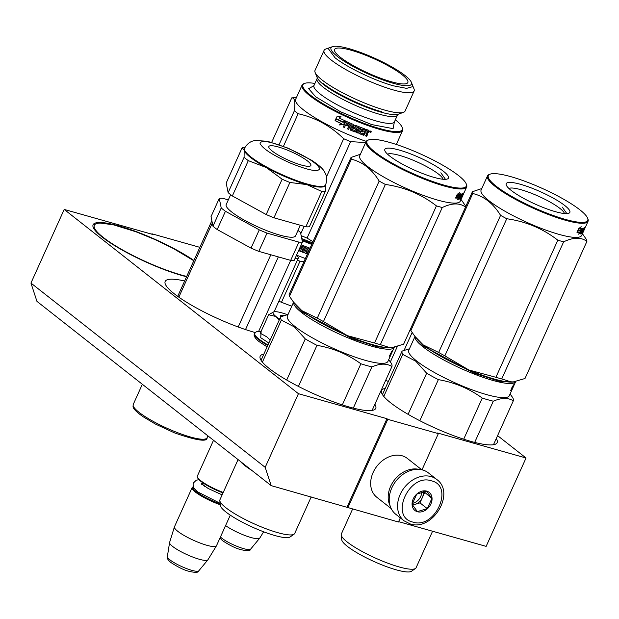 <?xml version="1.0" encoding="UTF-8"?>
<svg xmlns="http://www.w3.org/2000/svg" width="619" height="619" viewBox="0 0 619 619"><rect width="100%" height="100%" fill="white"/><g stroke="black" fill="none" stroke-linecap="round" stroke-linejoin="round"><path stroke-width="0.93" d="M271.184 485.636L265.187 467.337L30.95 283.069L36.947 301.368L271.184 485.636L398.45 522.003L400.323 517.855M497.591 435.621L526.042 457.998L486.139 546.368L398.613 521.639M265.187 467.337L298.435 393.692L386.952 418.699L347.05 507.069M30.95 283.069L64.198 209.431L152.715 234.439L151.895 233.789L151.725 234.16M199.836 247.337L151.895 233.789M526.042 457.998L437.525 432.991L438.345 433.633L422.003 469.829M347.87 507.712L387.765 419.342L438.345 433.633M387.765 419.342L386.952 418.699M385.219 388.423A63.401 12.21 24.3 0 0 381.567 390.488A63.401 12.21 24.3 0 0 390.674 402.822A63.401 12.21 24.3 0 0 453.363 435.575A63.401 12.21 24.3 0 0 497.134 442.67A63.401 12.21 24.3 0 0 496.268 438.561M385.629 380.453A63.401 12.21 24.3 0 0 388.392 381.412M278.86 301.244A63.401 12.21 24.3 0 0 291.812 306.134M263.833 354.13A63.401 12.21 24.3 0 0 260.181 356.196A63.401 12.21 24.3 0 0 269.28 368.529A63.401 12.21 24.3 0 0 331.977 401.274A63.401 12.21 24.3 0 0 375.748 408.37A63.401 12.21 24.3 0 0 374.874 404.269M184.64 280.995A63.401 12.21 24.3 0 0 165.172 281.452A63.401 12.21 24.3 0 0 174.279 293.793A63.401 12.21 24.3 0 0 255.26 332.565M193.909 260.467A63.401 12.21 24.3 0 0 132.412 230.229A63.401 12.21 24.3 0 0 93.105 224.759A63.401 12.21 24.3 0 0 102.205 237.092A63.401 12.21 24.3 0 0 186.551 276.763M64.198 209.431L298.435 393.692M213.516 440.271L197.322 476.135A23.058 4.441 24.3 0 0 197.376 477.117A23.058 4.441 24.3 0 0 200.633 480.623A23.058 4.441 -155.7 0 0 223.227 492.453M197.376 477.117L197.709 477.945A22.392 4.31 24.3 0 0 200.873 481.358A22.392 4.31 -155.7 0 0 223.018 492.925M193.391 486.882A22.392 4.31 24.3 0 0 196.215 491.664A22.392 4.31 -155.7 0 0 220.178 503.889M193.376 486.851L192.904 487.014A23.058 4.441 24.3 0 0 192.138 487.625A23.058 4.441 24.3 0 0 195.442 492.113A23.058 4.441 -155.7 0 0 220.271 504.756M192.138 487.625L174.45 526.8A23.058 4.441 24.3 0 0 174.411 526.901A23.058 4.441 24.3 0 0 177.754 531.288A23.058 4.441 -155.7 0 0 200.308 543.103A23.058 4.441 -155.7 0 0 216.418 545.873A23.058 4.441 -155.7 0 0 216.472 545.78L230.291 515.163M174.411 526.901L169.606 542.453A21.031 4.047 24.3 0 0 169.575 542.569A21.031 4.047 24.3 0 0 172.662 546.453A21.031 4.047 -155.7 0 0 192.966 557.131A21.031 4.047 -155.7 0 0 207.868 559.855A21.031 4.047 -155.7 0 0 207.93 559.762L216.418 545.873M263.617 531.791L259.779 538.073A21.031 4.047 -155.7 0 1 259.709 538.166A21.031 4.047 -155.7 0 1 245.712 535.783A21.031 4.047 -155.7 0 1 225.587 525.585M436.712 479.439L428.363 472.862A26.346 20.404 128.2 0 0 422.707 470.007A26.346 20.404 128.2 0 0 391.835 487.857A26.346 20.404 128.2 0 0 395.781 514.281L404.13 520.858L410.219 523.937C432.48 531.628 455.948 493.018 436.712 479.439A26.346 20.404 128.2 0 0 431.064 476.584A26.346 20.404 128.2 0 0 402.071 490.867A26.346 20.404 128.2 0 0 404.13 520.858M412.749 522.057C435.01 529.779 454.787 485.992 431.373 480.816C409.113 473.086 389.336 516.88 412.749 522.057M417.407 511.743A11.529 8.929 128.2 0 0 430.909 503.936A11.529 8.929 128.2 0 0 426.715 491.122A11.529 8.929 128.2 0 0 413.213 498.937A11.529 8.929 128.2 0 0 417.407 511.743M417.392 511.588L427.288 508.632L431.892 498.427L426.607 491.184L416.719 494.14L412.115 504.346L417.392 511.588M431.892 498.427L423.69 491.463M427.288 508.632L419.976 502.883L424.58 492.678M412.509 505.112L419.976 502.883M412.3 504.725A9.881 7.652 128.2 0 0 415.032 504.361A9.881 7.652 128.2 0 0 422.274 497.777A9.881 7.652 128.2 0 0 423.056 491.563M421.663 491.857A9.881 7.652 -51.8 0 1 412.254 503.379M418.87 469.364A24.698 19.127 128.2 0 0 390.643 486.286A24.698 19.127 128.2 0 0 390.14 505.885M421.763 469.767L407.356 458.439A24.698 19.127 128.2 0 0 402.064 455.762A24.698 19.127 128.2 0 0 373.118 472.498A24.698 19.127 128.2 0 0 376.816 497.266L391.216 508.601M287.278 314.645A21.41 4.124 24.3 0 0 275.215 311.682L274.998 311.69A21.41 4.124 -155.7 0 0 273.745 311.883A21.41 4.124 -155.7 0 0 275.981 316.518L268.631 314.746L260.289 333.208L266.743 336.821L270.201 340.024M268.847 343.027L260.731 337.703L261.156 331.289L257.047 331.49L255.601 332.241L254.51 333.873A29.48 5.672 -155.7 0 0 258.742 339.607A29.48 5.672 -155.7 0 0 267.741 345.472M280.647 316.889A13.502 2.6 -155.7 0 1 280.268 316.278A13.502 2.6 -155.7 0 1 284.075 315.535M275.981 316.518L276.236 316.719A21.41 4.124 -155.7 0 0 279.656 319.087M279.115 320.286L276.236 316.719M268.631 314.746L273.745 311.883M280.376 316.495L283.285 315.806M294.629 303.542L302.443 312.138L352.273 338.725L377.884 346.934L392.57 347.669M293.623 302.234A55.168 10.624 24.3 0 0 301.67 312.58A55.168 10.624 24.3 0 0 355.832 340.93A55.168 10.624 24.3 0 0 394.233 347.406L392.562 351.12M349.774 336.643A49.404 9.509 -155.7 0 1 331.157 328.24M360.397 154.247L351.027 157.45L289.119 294.551A62.581 12.047 24.3 0 0 289.475 296.3L293.445 302.01L301.84 310.637A55.989 10.778 24.3 0 0 347.452 335.676L323.451 321.563A62.581 12.047 24.3 0 1 317.276 318.166L301.84 310.637A55.989 10.778 24.3 0 1 295.333 304.447L293.584 302.188L287.371 315.984A55.168 10.624 24.3 0 0 295.286 326.724A55.168 10.624 -155.7 0 0 349.843 355.213A55.168 10.624 -155.7 0 0 387.927 361.388L389.962 356.884M390.798 355.004L390.481 355.461A55.168 10.624 24.3 0 1 389.196 356.273L390.295 354.354A55.168 10.624 24.3 0 0 391.44 353.48L392.485 351.267L390.798 355.004L390.388 354.308M389.962 355.221L390.202 354.733M389.753 355.306A54.511 10.492 24.3 0 0 389.885 355.182L390.481 355.461M391.169 352.103L392.523 350.23L390.357 354.161A55.168 10.624 24.3 0 0 391.518 353.294L390.922 353.016L391.324 352.18M390.38 353.534A54.511 10.492 24.3 0 0 390.922 353.016M391.432 352.234A55.168 10.624 24.3 0 0 392.461 351.306L391.518 353.294M392.353 351.592L389.939 356.939M286.705 380.035L305.268 338.918L294.466 326.964L281.359 320.116L262.394 362.123M353.302 408.114L371.911 366.897A60.933 11.73 -155.7 0 1 360.885 363.779L342.315 404.903M388.693 359.693L391.247 363.214A60.933 11.73 -155.7 0 1 391.92 366.525L372.096 410.436M371.911 366.897C380.105 363.392 386.774 363.268 391.92 366.525M298.42 386.411L316.967 345.348C333.13 348.11 347.77 354.261 360.885 363.779M316.967 345.348A60.933 11.73 -155.7 0 1 305.268 338.918M288.044 314.491L280.686 316.804A60.933 11.73 24.3 0 0 281.359 320.116M261.056 360.297L280.686 316.804M252.003 470.548A41.001 7.892 -155.7 0 1 244.853 465.581A41.001 7.892 24.3 0 1 240.334 461.364M311.187 496.933L294.69 533.477A41.001 7.892 -155.7 0 1 294.079 534.182A41.001 7.892 -155.7 0 1 264.305 528.092A41.001 7.892 -155.7 0 1 225.834 507.704A41.001 7.892 24.3 0 1 219.815 500.647A41.001 7.892 24.3 0 1 219.946 499.726L238.067 459.584M294.079 534.182L290.133 536.952A38.533 7.42 -155.7 0 1 262.154 531.226A38.533 7.42 -155.7 0 1 226.005 512.068A38.533 7.42 24.3 0 1 220.349 505.444L219.815 500.647M391.858 347.746A55.989 10.778 -155.7 0 1 391.316 347.793A55.989 10.778 -155.7 0 1 390.442 347.824L380.345 344.644A62.581 12.047 -155.7 0 1 377.489 343.862A62.581 12.047 -155.7 0 1 374.518 342.996L436.426 205.887A62.581 12.047 24.3 0 0 439.397 206.754A62.581 12.047 -155.7 0 0 442.252 207.535C452.032 202.9 459.785 202.753 465.519 207.102A62.581 12.047 -155.7 0 0 465.163 205.353L461.047 199.457M387.556 154.193A30.733 5.919 24.3 0 1 399.681 155.439A30.733 5.919 -155.7 0 1 427.76 167.223A30.733 5.919 -155.7 0 1 443.042 179.247M399.286 150.061A34.912 6.724 24.3 0 0 384.91 150.835A34.912 6.724 24.3 0 0 434.012 177.382A34.912 6.724 24.3 0 0 447.305 179.007A34.912 6.724 24.3 0 0 435.722 166.062A34.912 6.724 24.3 0 0 399.286 150.061M368.785 139.848A54.511 10.492 24.3 0 1 389.537 142.393A54.511 10.492 -155.7 0 1 466.208 183.835A54.511 10.492 -155.7 0 1 443.761 185.042A54.511 10.492 24.3 0 1 386.867 160.066A54.511 10.492 24.3 0 1 368.785 139.848L367.941 140.149A55.168 10.624 24.3 0 0 366.108 141.604A55.168 10.624 24.3 0 0 390.38 163.037A55.168 10.624 24.3 0 0 443.823 185.893A55.168 10.624 -155.7 0 0 466.664 187.008A55.168 10.624 -155.7 0 0 466.54 184.671L466.208 183.835M351.027 157.45A62.581 12.047 24.3 0 0 351.383 159.191C362.68 161.992 371.942 169.281 379.176 181.065A62.581 12.047 24.3 0 0 385.358 184.454C404.408 187.108 421.431 194.25 436.426 205.887M289.475 296.3L351.383 159.191M317.276 318.166L379.176 181.065M323.451 321.563L385.358 184.454M391.316 347.793L390.442 347.824A55.989 10.778 -155.7 0 1 347.452 335.676L374.518 342.996M391.363 347.785L403.611 344.21L465.519 207.102M461.65 198.119L460.281 201.152A55.168 10.624 -155.7 0 1 437.44 200.03A55.168 10.624 24.3 0 1 383.989 177.173A55.168 10.624 24.3 0 1 359.724 155.748L366.108 141.604M380.345 344.644L442.252 207.535M459.437 196.208L458.408 197.972M458.493 198.018A55.168 10.624 -155.7 0 1 455.716 198.065L457.085 196.285A55.168 10.624 -155.7 0 0 459.731 196.177L461.078 194.111L459.391 197.848L457.217 199.875L458.493 198.018L457.936 197.724A54.511 10.492 -155.7 0 1 455.924 197.794M459.391 197.848L458.826 197.554M461.093 194.97L461.008 195.743M461.364 196.471L461.766 196.664A55.168 10.624 -155.7 0 1 461.426 196.85L461.232 196.757A54.511 10.492 -155.7 0 1 461.209 197.268M462.857 193.824L462.579 194.443L462.857 193.824M461.596 198.188L461.163 197.995M463.213 193.995L463.329 194.049A55.168 10.624 -155.7 0 0 463.739 193.484L461.612 198.196M462.904 193.577A54.511 10.492 -155.7 0 1 462.733 193.77L462.439 194.381M463.128 193.956L462.733 193.77M462.857 195.109L463.12 194.792A55.168 10.624 -155.7 0 1 462.834 195.132L462.726 195.086M461.789 196.169L461.604 196.587M462.966 195.163L461.565 197.786M461.743 197.871L461.062 198.219M460.768 198.297A54.511 10.492 -155.7 0 1 460.358 198.699M461.48 198.413A55.168 10.624 -155.7 0 1 460.722 199.14L460.698 199.132M461.426 196.85L460.087 199.287M460.281 199.38L462.122 194.792L461.542 194.505A54.511 10.492 -155.7 0 1 461.054 194.675M462.122 194.792A55.168 10.624 -155.7 0 1 461.271 195.062L460.954 194.9M460.698 196.153L460.435 196.734L461.016 197.02L461.503 195.929A55.168 10.624 -155.7 0 1 460.722 196.161L460.443 196.022M460.954 195.658L460.923 195.643A54.511 10.492 -155.7 0 1 460.559 195.766M462.517 196.03A55.168 10.624 -155.7 0 1 462.2 196.355L461.867 197.476A55.168 10.624 -155.7 0 1 461.348 197.956L463.345 193.337A55.168 10.624 -155.7 0 1 461.488 194.033L458.71 199.867L460.226 197.252A55.168 10.624 -155.7 0 0 461.016 197.02M461.263 197.206A54.511 10.492 -155.7 0 1 460.853 197.608M462.246 195.906L461.929 195.759A54.511 10.492 -155.7 0 1 461.604 196.076L461.728 195.689A54.511 10.492 -155.7 0 1 461.72 195.705M462.068 196.3L461.604 196.076M462.323 195.968L463.677 193.089A55.168 10.624 -155.7 0 0 464.265 192.316L466.664 187.008M462.71 194.513L461.913 195.759A55.168 10.624 -155.7 0 0 462.261 195.581L462.71 194.513L461.728 194.598M462.455 194.652L461.867 194.366M462.045 195.472L462.246 194.544M461.751 196.146L461.565 196.571M462.509 193.747L462.261 194.296M460.513 196.772L460.312 197.237M462.826 193.809L462.548 194.436M463.329 194.049L462.834 195.132M460.722 199.14L461.766 196.664M461.271 195.062L460.722 196.161M463.948 192.741L463.747 193.229M458.455 194.289A55.168 10.624 -155.7 0 0 460.993 194.126L459.778 195.975A55.168 10.624 -155.7 0 1 457.116 196.084L455.584 198.057L457.286 194.289L459.824 192.432L458.455 194.289L457.928 193.995A54.511 10.492 -155.7 0 0 458.687 193.987M459.778 195.975L459.221 195.681A54.511 10.492 -155.7 0 1 456.605 195.79L457.116 196.084M460.428 193.832L459.221 195.681M440.86 172.794L445.456 179.324M245.519 329.571L278.333 256.9M238.191 326.994L270.805 254.773M258.711 331.211L290.69 260.39M294.992 258.595A16.465 3.172 24.3 0 0 298.319 258.146A16.465 3.172 24.3 0 0 296.455 255.345M177.715 296.369L211.86 220.751M178.837 297.166L212.317 223.018M248.304 160.638A49.071 9.447 24.3 0 1 244.079 157.319L244.18 150.154A44.46 8.558 24.3 0 1 244.281 148.908L244.544 148.312A44.46 8.558 24.3 0 0 287.154 176.856A44.46 8.558 24.3 0 0 325.594 184.911L325.331 185.499A44.46 8.558 -155.7 0 1 306.916 184.601A44.46 8.558 -155.7 0 1 286.883 177.444A44.46 8.558 24.3 0 1 266.294 167.548L248.304 160.638L232.349 195.96L266.185 214.538A49.071 9.447 -155.7 0 0 270.077 216.209A49.071 9.447 -155.7 0 0 273.946 217.795L305.84 226.809A49.071 9.447 -155.7 0 0 309.376 226.74L325.323 191.418A49.071 9.447 -155.7 0 1 321.787 191.488L306.916 184.601L289.893 182.473A49.071 9.447 -155.7 0 1 286.024 180.887A49.071 9.447 -155.7 0 1 282.14 179.216L266.185 214.538M254.912 249.79A49.071 9.447 -155.7 0 1 251.028 248.118L217.192 229.541L225.44 211.28L259.276 229.858A49.071 9.447 24.3 0 0 263.16 231.529A49.071 9.447 24.3 0 0 267.029 233.115L258.788 251.376A49.071 9.447 -155.7 0 1 254.912 249.79M259.276 229.858L251.028 248.118M228.31 199.875L222.801 198.32A49.071 9.447 24.3 0 0 219.273 198.389L211.025 216.65L212.967 226.221A49.071 9.447 24.3 0 0 217.192 229.541M219.273 198.389L221.215 207.953L212.967 226.221M258.788 251.376L290.675 260.382L298.923 242.122L267.029 233.115M298.923 242.122A49.071 9.447 -155.7 0 0 302.459 242.06L294.211 260.32A49.071 9.447 -155.7 0 1 290.675 260.382M302.459 242.06L300.517 232.489A49.071 9.447 -155.7 0 0 297.987 230.438M221.215 207.953A49.071 9.447 24.3 0 0 225.44 211.28M230.655 194.691L226.19 204.572A38.038 7.327 24.3 0 0 262.642 228.984A38.038 7.327 -155.7 0 0 295.534 235.878L300.331 225.254M244.931 147.539L242.988 147.662A49.071 9.447 24.3 0 0 242.137 147.748L244.18 150.154A44.46 8.558 24.3 0 0 266.294 167.548L282.14 179.216M289.893 182.473L273.946 217.795M244.079 157.319L228.132 192.641A49.071 9.447 24.3 0 0 232.349 195.96M242.137 147.748L226.183 183.069L228.132 192.641M325.548 185.019L325.323 191.418M321.787 191.488L305.84 226.809M288.779 150.696A23.058 4.441 24.3 0 0 268.847 146.525A23.058 4.441 24.3 0 0 290.938 161.319A23.058 4.441 -155.7 0 0 310.87 165.497A23.058 4.441 -155.7 0 0 288.779 150.696M416.014 337.835L423.829 346.431L473.659 373.017L499.27 381.227L513.956 381.962M415.009 336.535A55.168 10.624 24.3 0 0 423.063 346.88A55.168 10.624 24.3 0 0 477.226 375.222A55.168 10.624 24.3 0 0 515.619 381.699L513.956 385.413M471.167 370.936A49.404 9.509 -155.7 0 1 452.551 362.533M414.985 336.496L408.757 350.284A55.168 10.624 24.3 0 0 416.68 361.016A55.168 10.624 -155.7 0 0 471.229 389.513A55.168 10.624 -155.7 0 0 509.313 395.688L511.348 391.177M512.184 389.297L511.867 389.753A55.168 10.624 24.3 0 1 510.582 390.574L511.681 388.655A55.168 10.624 24.3 0 0 512.826 387.773L513.878 385.56L512.184 389.297L511.774 388.608M511.348 389.513L511.588 389.026M511.139 389.606A54.511 10.492 24.3 0 0 511.271 389.475L511.867 389.753M512.555 386.403L513.909 384.523L511.743 388.461A55.168 10.624 24.3 0 0 512.903 387.587L512.308 387.316L512.71 386.473M511.766 387.827A54.511 10.492 24.3 0 0 512.308 387.316M512.818 386.527A55.168 10.624 24.3 0 0 513.847 385.606L512.903 387.587M513.739 385.885L511.325 391.231M408.091 414.328L426.653 373.218L415.852 361.264L402.745 354.408L383.78 396.415M474.688 442.407L493.297 401.189A60.933 11.73 -155.7 0 1 482.271 398.071L463.701 439.196M510.079 393.986L512.64 397.506A60.933 11.73 -155.7 0 1 513.306 400.818L493.482 444.728M493.297 401.189C501.491 397.692 508.16 397.568 513.306 400.818M419.814 420.703L438.353 379.64C454.516 382.41 469.156 388.554 482.271 398.071M438.353 379.64A60.933 11.73 -155.7 0 1 426.653 373.218M409.43 348.783L402.079 351.105A60.933 11.73 24.3 0 0 402.745 354.408M382.441 394.589L402.079 351.105M432.573 531.234L416.076 567.77A41.001 7.892 -155.7 0 1 415.465 568.474A41.001 7.892 -155.7 0 1 385.691 562.385A41.001 7.892 -155.7 0 1 347.22 542.004A41.001 7.892 24.3 0 1 341.208 534.948A41.001 7.892 24.3 0 1 341.332 534.019L352.606 509.05M415.465 568.474L411.527 571.244A38.533 7.42 -155.7 0 1 383.54 565.526A38.533 7.42 -155.7 0 1 347.391 546.368A38.533 7.42 24.3 0 1 341.734 539.737L341.208 534.948M513.244 382.039A55.989 10.778 -155.7 0 1 512.702 382.085A55.989 10.778 -155.7 0 1 511.828 382.124L501.73 378.936A62.581 12.047 -155.7 0 1 498.875 378.155A62.581 12.047 -155.7 0 1 495.904 377.288L557.812 240.187A62.581 12.047 24.3 0 0 560.783 241.054A62.581 12.047 -155.7 0 0 563.638 241.828C573.418 237.193 581.179 237.046 586.905 241.395A62.581 12.047 -155.7 0 0 586.549 239.646L582.433 233.75M508.942 188.486A30.733 5.919 24.3 0 1 521.066 189.731A30.733 5.919 -155.7 0 1 549.146 201.515A30.733 5.919 -155.7 0 1 564.427 213.54M520.672 184.354A34.912 6.724 24.3 0 0 506.296 185.127A34.912 6.724 24.3 0 0 555.398 211.675A34.912 6.724 24.3 0 0 568.691 213.307A34.912 6.724 24.3 0 0 557.115 200.355A34.912 6.724 24.3 0 0 520.672 184.354M490.171 174.14A54.511 10.492 24.3 0 1 510.93 176.686A54.511 10.492 -155.7 0 1 587.601 218.136A54.511 10.492 -155.7 0 1 565.147 219.343A54.511 10.492 24.3 0 1 508.253 194.366A54.511 10.492 24.3 0 1 490.171 174.14L489.327 174.442A55.168 10.624 24.3 0 0 487.493 175.904A55.168 10.624 24.3 0 0 511.766 197.329A55.168 10.624 24.3 0 0 565.209 220.186A55.168 10.624 -155.7 0 0 588.05 221.308A55.168 10.624 -155.7 0 0 587.934 218.964L587.601 218.136M414.978 336.488L416.719 338.748A55.989 10.778 24.3 0 0 423.226 344.93L438.662 352.466A62.581 12.047 24.3 0 0 444.844 355.855L506.744 218.747C525.794 221.401 542.817 228.55 557.812 240.187M410.505 328.937A62.581 12.047 24.3 0 0 410.861 330.592L414.838 336.303L423.226 344.93A55.989 10.778 24.3 0 0 468.838 369.976L444.844 355.855M465.519 207.009L472.413 191.743A62.581 12.047 24.3 0 0 472.769 193.492C484.066 196.285 493.328 203.574 500.57 215.358A62.581 12.047 24.3 0 0 506.744 218.747M481.783 188.54L472.413 191.743M410.861 330.592L472.769 193.492M438.662 352.466L500.57 215.358M512.702 382.085L511.828 382.124A55.989 10.778 -155.7 0 1 468.838 369.976L495.904 377.288M512.749 382.078L524.997 378.503L586.905 241.395M583.036 232.411L581.667 235.444A55.168 10.624 -155.7 0 1 558.825 234.33A55.168 10.624 24.3 0 1 505.383 211.474A55.168 10.624 24.3 0 1 481.11 190.041L487.493 175.904M501.73 378.936L563.638 241.828M580.823 230.5L579.794 232.272M579.879 232.311A55.168 10.624 -155.7 0 1 577.101 232.365L578.471 230.585A55.168 10.624 -155.7 0 0 581.117 230.469L582.464 228.403L580.777 232.14L578.603 234.175L579.879 232.311L579.322 232.017A54.511 10.492 -155.7 0 1 577.31 232.086M580.777 232.14L580.212 231.854M582.479 229.262L582.394 230.036M582.618 231.065A54.511 10.492 -155.7 0 1 582.603 231.56M584.243 228.117L583.965 228.744L584.251 228.125M582.982 232.489L582.556 232.295M584.599 228.287L584.715 228.341A55.168 10.624 -155.7 0 0 585.125 227.777L582.997 232.496M584.29 227.877A54.511 10.492 -155.7 0 1 584.119 228.063L583.825 228.674M584.522 228.249L584.119 228.063M584.243 229.409L584.506 229.084A55.168 10.624 -155.7 0 1 584.22 229.432L584.112 229.378M583.694 229.185L583.624 229.154A54.511 10.492 -155.7 0 0 583.818 228.937L583.113 228.891M583.175 230.461L582.99 230.879M584.351 229.456L582.951 232.086M583.129 232.171L582.456 232.52M582.162 232.589A54.511 10.492 -155.7 0 1 581.744 232.992M582.874 232.705A55.168 10.624 -155.7 0 1 582.108 233.433L583.152 230.964L582.75 230.771M583.152 230.964A55.168 10.624 -155.7 0 1 582.812 231.142L582.618 231.049M582.812 231.142L581.481 233.587M581.667 233.68L583.508 229.092L582.928 228.798A54.511 10.492 -155.7 0 1 582.44 228.968M583.508 229.092A55.168 10.624 -155.7 0 1 582.657 229.355L582.34 229.192M582.657 229.355L581.821 231.026L582.402 231.313L582.889 230.229A55.168 10.624 -155.7 0 1 582.108 230.461L581.829 230.314M582.34 229.951L582.317 229.935A54.511 10.492 -155.7 0 1 581.945 230.059M583.725 230.237L583.253 231.769A55.168 10.624 -155.7 0 1 582.734 232.257L584.731 227.63A55.168 10.624 -155.7 0 1 582.874 228.326L580.096 234.16L581.612 231.552A55.168 10.624 -155.7 0 0 582.402 231.313M582.649 231.498A54.511 10.492 -155.7 0 1 582.239 231.901M584.096 228.806L583.647 229.873A55.168 10.624 -155.7 0 1 583.299 230.051A54.511 10.492 -155.7 0 1 582.997 230.376L583.113 229.982A54.511 10.492 -155.7 0 0 583.113 229.974L584.096 228.806L583.253 228.659M583.462 230.593L582.997 230.376M583.585 230.655L585.063 227.382A55.168 10.624 -155.7 0 0 585.659 226.608L588.05 221.308M583.996 228.001L583.763 228.527A54.511 10.492 -155.7 0 1 583.763 228.55M583.431 229.773L583.632 228.844M584.019 227.993L583.732 228.628M583.144 230.446L582.951 230.864M583.895 228.04L583.647 228.589M581.906 231.065L581.698 231.529M584.22 228.109L583.934 228.728M584.715 228.341L584.22 229.432M585.342 227.041L585.133 227.521M579.848 228.589A55.168 10.624 -155.7 0 0 582.378 228.419L581.164 230.268A55.168 10.624 -155.7 0 1 578.502 230.376L576.97 232.357L578.672 228.581L581.21 226.724L579.848 228.589L579.314 228.287A54.511 10.492 -155.7 0 0 580.073 228.279M581.164 230.268L580.607 229.974A54.511 10.492 -155.7 0 1 577.999 230.082L578.502 230.376M581.814 228.125L580.607 229.974M562.245 207.094L566.849 213.617M404.114 350.308L412.13 332.542M390.365 361.945L397.266 346.655M301.987 239.723L312.092 243.685M304.084 239.507A49.404 9.509 -155.7 0 1 301.747 238.547M302.173 240.636A55.168 10.624 24.3 0 0 311.767 244.397M307.419 254.03A55.168 10.624 24.3 0 1 305.035 253.14L304.904 252.947A54.511 10.492 24.3 0 0 307.473 253.906M304.78 252.506L305.035 253.14L304.78 252.506L306.521 248.18M304.904 252.947L304.656 252.312M304.494 247.391L304.393 247.213A54.511 10.492 24.3 0 1 301.229 245.944L301.283 246.107A55.168 10.624 24.3 0 0 304.494 247.391L302.366 252.103L303.472 252.537L305.484 247.639L306.575 248.057M303.472 252.537L305.484 247.639M300.633 246.78L300.966 246.045L300.733 247.035M300.695 246.95L300.795 247.198A55.168 10.624 24.3 0 0 302.83 248.018L302.745 247.848M302.83 248.018L303.093 248.66L301.778 251.19L303.001 248.482M298.606 250.594A55.168 10.624 24.3 0 0 301.198 251.639L301.113 251.469A54.511 10.492 24.3 0 1 298.66 250.478M299.101 249.503A55.168 10.624 24.3 0 0 300.834 250.208L301.414 248.598A54.511 10.492 24.3 0 1 299.805 247.94M301.585 249.016L301.484 248.768A55.168 10.624 24.3 0 1 299.751 248.057M301.229 244.791A55.168 10.624 24.3 0 0 310.042 248.227M309.546 249.31A55.168 10.624 24.3 0 1 308.045 248.753L307.906 248.559A54.511 10.492 24.3 0 0 309.601 249.194M307.914 252.939A55.168 10.624 24.3 0 1 306.413 252.382L306.745 250.672A54.511 10.492 24.3 0 0 308.618 251.368M306.885 250.865A55.168 10.624 24.3 0 0 308.564 251.492M306.745 250.672L306.266 252.181M307.906 248.559L307.233 249.581A54.511 10.492 24.3 0 0 307.426 249.658M301.778 251.19L301.113 251.469M302.265 251.925L303.356 252.351M305.6 247.824L306.699 248.25M301.871 251.368L301.198 251.639M308.045 248.753L307.372 249.774A55.168 10.624 24.3 0 0 309.051 250.401M305.384 258.533A55.168 10.624 -155.7 0 1 296.571 255.098M281.467 302.281L300.006 261.218A60.933 11.73 -155.7 0 1 297.399 260.181M300.006 261.218L304.107 261.365M279.068 144.668L294.381 110.747A62.581 12.047 24.3 0 0 296.176 112.209A62.581 12.047 -155.7 0 0 298.149 113.718C315.357 117.556 330.538 125.889 343.684 138.718A62.581 12.047 -155.7 0 0 350.617 141.627L365.674 142.563M325.71 49.071A49.404 9.509 24.3 0 0 324.07 50.371A49.404 9.509 24.3 0 0 331.165 59.989A49.404 9.509 -155.7 0 0 380.02 85.507A49.404 9.509 -155.7 0 0 414.119 91.032A49.404 9.509 -155.7 0 0 414.018 88.935L411.349 82.281A44.135 8.496 -155.7 0 1 384.794 80.594A44.135 8.496 -155.7 0 1 337.34 56.414A44.135 8.496 24.3 0 1 332.473 46.665L325.71 49.071M411.349 82.281A44.135 8.496 -155.7 0 0 405.112 75.564A44.135 8.496 24.3 0 0 365.38 54.279A44.135 8.496 24.3 0 0 332.473 46.665M402.079 74.706A40.181 7.738 24.3 0 0 361.604 53.675A40.181 7.738 24.3 0 0 334.5 49.768A40.181 7.738 24.3 0 0 340.373 57.273A40.181 7.738 24.3 0 0 379.362 77.746A40.181 7.738 24.3 0 0 407.681 82.807A40.181 7.738 24.3 0 0 402.079 74.706M414.119 91.032L405.081 111.064A49.404 9.509 -155.7 0 1 403.433 112.372A49.404 9.509 -155.7 0 1 366.595 103.845A49.404 9.509 -155.7 0 1 322.12 80.013A49.404 9.509 24.3 0 1 315.133 72.5A49.404 9.509 24.3 0 1 315.025 70.404L324.07 50.371M394.349 122.051L393.104 128.659L371.655 124.574L340.698 111.83L315.682 96.796L308.649 88.672L313.879 85.716M314.916 83.457A54.511 10.492 24.3 0 0 304.741 83.356A54.511 10.492 24.3 0 0 310.753 95.403A54.511 10.492 -155.7 0 0 369.365 125.262A54.511 10.492 -155.7 0 0 402.164 127.352L402.497 128.179A55.168 10.624 -155.7 0 1 402.621 130.524A55.168 10.624 -155.7 0 1 364.529 124.349A55.168 10.624 -155.7 0 1 309.98 95.852A55.168 10.624 24.3 0 1 302.057 85.12A55.168 10.624 24.3 0 1 303.89 83.658L304.741 83.356M395.363 119.777A54.511 10.492 -155.7 0 1 402.164 127.352M296.439 97.562L292.276 97.833A62.581 12.047 24.3 0 0 291.766 97.872C294.667 97.678 295.542 101.965 294.381 110.747M271.687 142.339L291.766 97.872M312.494 242.78A55.989 10.778 -155.7 0 1 301.739 238.532M312.974 241.72L307.063 238.083A62.581 12.047 -155.7 0 1 301.151 235.615M307.063 238.083L350.617 141.627M397.058 144.714L396.81 143.384M366.247 141.341A55.168 10.624 -155.7 0 1 303.596 109.989A55.168 10.624 24.3 0 1 295.673 99.257L302.057 85.12M300.772 233.758L304.13 226.322M326.492 176.802L343.684 138.718M283.448 146.285L298.149 113.718M335.483 120.705A54.511 10.492 -155.7 0 0 341.363 123.537L339.359 124.945L343.568 124.628L345.263 120.883L343.166 122.338A55.168 10.624 -155.7 0 1 337.208 119.506L337.355 119.436M343.638 124.512L339.46 124.852M341.27 123.638A55.168 10.624 -155.7 0 1 335.32 120.775M343.212 121.974L345.015 120.775A55.168 10.624 -155.7 0 1 339.065 117.966L341.015 116.651L336.775 116.883L335.072 120.651L337.332 119.173A54.511 10.492 -155.7 0 0 343.212 121.974L345.085 120.666M336.914 116.875L335.266 120.519M343.135 122.075A55.168 10.624 -155.7 0 1 337.177 119.243M368.885 130.354L369.141 130.973L368.885 130.354A55.168 10.624 -155.7 0 1 365.806 129.278L363.5 133.928A55.168 10.624 -155.7 0 1 360.405 132.791L360.405 132.791M360.165 132.35L360.877 131.274A55.168 10.624 -155.7 0 0 362.904 132.033L362.742 131.824A54.511 10.492 -155.7 0 1 360.738 131.081L360.165 132.35M363.175 130.857L362.742 131.824M353.163 124.202L353.449 125.007L353.194 124.357L353.449 125.007L351.708 129.34A55.168 10.624 -155.7 0 0 354.834 130.617L355.484 129.178A55.168 10.624 -155.7 0 1 353.441 128.342L353.186 127.7L354.246 125.34L354.919 125.077A55.168 10.624 -155.7 0 0 364.916 128.953L364.421 130.044A55.168 10.624 -155.7 0 1 362.045 129.162L361.372 130.191A55.168 10.624 -155.7 0 0 363.399 130.942L362.904 132.033M364.421 130.044L364.251 129.835A54.511 10.492 -155.7 0 1 361.898 128.969L361.233 129.99M355.484 129.178L355.407 129.007A54.511 10.492 -155.7 0 1 353.395 128.187L353.186 127.7M353.395 128.187L353.139 127.537M353.418 124.852L351.669 129.185M353.194 124.357A55.168 10.624 -155.7 0 1 346.431 121.409L345.75 121.657L346.431 121.409M345.758 121.649L343.336 127.003L345.781 121.61M346.772 122.879L346.81 122.755A54.511 10.492 -155.7 0 0 349.642 124.001L349.642 124.14A55.168 10.624 -155.7 0 1 346.772 122.879L346.091 123.885A55.168 10.624 -155.7 0 0 348.698 125.03L348.203 126.121A55.168 10.624 -155.7 0 1 345.603 124.976L344.497 127.39L343.39 126.887M345.603 124.976L344.497 127.39M348.203 126.121L348.211 125.99A54.511 10.492 -155.7 0 1 345.642 124.852M346.091 123.885L346.137 123.769A54.511 10.492 -155.7 0 1 346.137 123.769L346.81 122.755M349.642 124.14L347.514 128.853L348.629 129.332L347.514 128.721M351.166 127.398L351.252 127.429A55.168 10.624 -155.7 0 1 349.774 126.802L348.621 129.193M349.774 126.802L348.629 129.332M351.252 127.429L350.308 129.51L350.571 130.16L350.284 129.356M355.283 126.516L355.221 126.353A54.511 10.492 -155.7 0 0 358.386 127.622L358.486 127.8A55.168 10.624 -155.7 0 1 355.283 126.516L354.795 127.607A55.168 10.624 -155.7 0 0 356.83 128.427L357.086 129.069L355.863 131.777L355.105 131.878A54.511 10.492 -155.7 0 1 350.54 130.005M355.198 132.048A55.168 10.624 -155.7 0 1 350.571 130.16M357.086 129.069L355.105 131.878M355.027 126.616L354.733 127.444M358.486 127.8L356.358 132.512L357.465 132.946L356.258 132.334M360.521 128.59L359.484 128.048L357.356 132.76M359.593 128.234L357.465 132.946M360.699 128.659L358.78 132.915L359.035 133.549L358.78 132.915M368.669 130.137L369.141 130.973L368.406 132.605L367.415 133.046L367.794 133.959L366.727 136.319A55.168 10.624 -155.7 0 1 365.636 135.94L366.572 133.866L366.316 133.247L365.218 132.861L364.282 134.942L363.43 135.019A54.511 10.492 -155.7 0 1 358.904 133.356L358.649 132.721M363.616 135.236A55.168 10.624 -155.7 0 1 359.035 133.549L358.904 133.356M365.218 132.861L363.43 135.019M366.316 133.247L365.024 132.652M371.23 131.986L369.752 131.499L371.091 131.166L371.23 131.986L370.951 131.066M368.916 130.748L368.181 132.381L367.199 132.83L367.794 133.959L366.502 136.095L365.419 135.723M344.458 127.506L343.336 127.003M367.199 132.83L367.57 133.735M350.261 125.711A55.168 10.624 -155.7 0 0 351.739 126.338L352.049 125.177L350.934 124.698L350.253 125.572A54.511 10.492 -155.7 0 0 350.315 125.595M365.713 131.777A55.168 10.624 -155.7 0 0 367.268 132.319L367.377 130.949A54.511 10.492 -155.7 0 1 366.015 130.47L365.713 131.777L366.015 130.47M367.678 131.406L367.585 131.166A55.168 10.624 -155.7 0 1 366.2 130.686M352.126 125.278L350.927 124.558L350.253 125.572M364.692 128.868L364.251 129.835M348.652 125.015L348.211 125.99M351.221 127.282A54.511 10.492 -155.7 0 1 349.766 126.663M356.745 128.257L356.993 128.891M360.575 128.466L359.484 128.048M366.355 133.642L366.115 133.031M370.425 131.12L369.961 132.157L370.518 131.824L370.603 132.373L371.029 131.414L370.309 131.011M370.085 131.112L369.961 132.157M412.447 86.73L406.575 88.362L393.359 85.801C374.75 80.702 346.787 67.262 335.018 57.753L328.403 48.785M323.319 83.681C335.088 93.183 363.051 106.623 381.652 111.722M202.885 482.828L202.668 483.516A15.15 2.917 24.3 0 0 204.781 486.41M207.868 559.855L198.792 570.819A17.278 3.327 -155.7 0 1 186.559 568.582A17.278 3.327 -155.7 0 1 169.885 559.816A17.278 3.327 -155.7 0 1 167.354 556.62L169.575 542.569M259.709 538.166L250.641 549.13A17.278 3.327 -155.7 0 1 238.4 546.894A17.278 3.327 -155.7 0 1 221.726 538.128A17.278 3.327 -155.7 0 1 220.434 537.006M267.981 344.945A29.48 5.672 -155.7 0 1 258.982 339.08A29.48 5.672 -155.7 0 1 254.749 333.347M207.079 437.78A40.514 7.799 -155.7 0 1 169.498 429.354A40.514 7.799 -155.7 0 1 133.147 405.577A40.514 7.799 -155.7 0 1 133.24 404.439L133.039 406.536C133.008 408.555 136.335 411.937 143.012 416.68L155.361 424.03L174.589 432.913C196.594 440.55 207.419 442.167 207.079 437.78L207.938 435.884M288.33 148.498C270.325 141.349 260.909 139.685 260.065 143.507C262.758 148.808 273.196 155.477 291.387 163.517C309.384 170.666 318.808 172.337 319.652 168.515C316.959 163.207 306.521 156.537 288.33 148.498M193.762 260.785A62.086 11.954 24.3 0 0 116.743 225.672A62.086 11.954 24.3 0 0 103.218 237.379A62.086 11.954 24.3 0 0 186.698 276.438M403.433 112.372L398.164 114.244A45.288 8.72 -155.7 0 1 364.39 106.429A45.288 8.72 -155.7 0 1 323.613 84.586A45.288 8.72 -155.7 0 1 317.214 77.692L315.133 72.5M398.21 114.229L397.483 115.072A44.135 8.496 -155.7 0 1 367.021 110.136A44.135 8.496 -155.7 0 1 323.373 87.341A44.135 8.496 -155.7 0 1 317.044 78.752L317.199 77.654M397.483 115.072L394.427 121.858A44.135 8.496 -155.7 0 1 363.957 116.914A44.135 8.496 -155.7 0 1 320.317 94.119A44.135 8.496 -155.7 0 1 313.98 85.53L317.044 78.752M202.668 483.516L202.22 484.499M198.792 570.819C198.676 572.637 195.434 572.807 189.058 571.322C184.145 570.161 178.001 567.166 170.635 562.331C167.764 559.738 166.666 557.835 167.354 556.62M250.641 549.13C250.517 550.949 247.275 551.119 240.907 549.641C235.986 548.473 229.85 545.478 222.476 540.642L219.954 538.066M267.099 346.895L259.036 341.595C254.866 338.082 253.357 335.506 254.51 333.873M222.136 494.875L208.239 488.53L201.353 483.625L201.608 484.298M198.954 479.663L196.262 480.228L193.499 482.882L193.089 484.36L193.917 488.004L197.554 491.834L220.116 503.309M142.339 384.283L133.24 404.439M298.319 258.146L274.101 311.79M211.853 220.728L177.699 296.362M325.594 184.911C328.116 177.475 325.416 173.823 325.579 173.9L324.526 171.85C323.11 168.902 318.808 165.041 311.605 160.259L288.129 148.165L267.47 141.279L255.098 140.474L252.846 141.031C252.939 140.954 247.67 142.231 244.544 148.312M193.786 260.731L173.034 248.335L155.686 239.87L136.273 231.877L113.409 224.798L99.079 222.917L93.098 224.774M394.427 121.858L394.264 122.957M313.98 85.53L313.26 86.374M396.315 144.475L402.621 130.524"/></g></svg>
